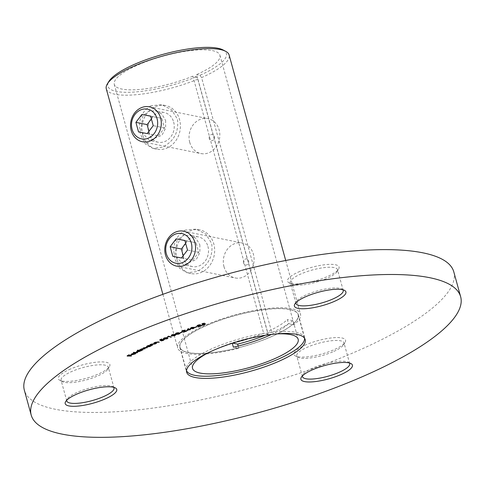 <?xml version="1.0" encoding="UTF-8"?>
<svg xmlns="http://www.w3.org/2000/svg" width="485" height="485" viewBox="0 0 485 485"><rect width="100%" height="100%" fill="white"/><g stroke="black" fill="none" stroke-linecap="round" stroke-linejoin="round"><path stroke-width="0.36" stroke-dasharray="2.42 1.82" d="M208.132 324.792A61.474 16.023 164.6 0 0 179.808 347.363A61.474 16.023 164.6 0 0 270.018 337.287A61.474 16.023 164.6 0 0 298.342 314.716A61.474 16.023 164.6 0 0 208.132 324.792M61.013 379.943A24.499 6.384 -15.4 0 1 72.356 371.243A24.499 6.384 -15.4 0 1 108.307 367.23A24.499 6.384 -15.4 0 1 108.361 367.527A24.499 6.384 -15.4 0 1 107.888 369.133A24.499 6.384 -15.4 0 1 97.018 376.227A24.499 6.384 -15.4 0 1 62.401 381.665A24.499 6.384 -15.4 0 1 61.068 380.24A24.499 6.384 -15.4 0 1 61.013 379.943M70.664 368.946A26.73 6.966 164.6 0 0 59.807 380.307A26.73 6.966 164.6 0 0 97.57 374.378A26.73 6.966 164.6 0 0 109.428 366.642A26.73 6.966 164.6 0 0 98.964 361.974A26.73 6.966 164.6 0 0 70.664 368.946M113.672 387.303A24.499 6.384 164.6 0 0 112.684 386.539A24.499 6.384 164.6 0 0 78.067 391.977A24.499 6.384 164.6 0 0 67.197 399.07A24.499 6.384 164.6 0 0 66.736 400.228M306.344 344.617A26.73 6.966 164.6 0 0 295.486 355.984A26.73 6.966 164.6 0 0 333.25 350.049A26.73 6.966 164.6 0 0 345.108 342.313A26.73 6.966 164.6 0 0 334.644 337.645A26.73 6.966 164.6 0 0 306.344 344.617M332.704 351.898A24.499 6.384 -15.4 0 1 298.081 357.336A24.499 6.384 -15.4 0 1 296.747 355.917A24.499 6.384 -15.4 0 1 308.036 346.921A24.499 6.384 -15.4 0 1 343.986 342.901A24.499 6.384 -15.4 0 1 343.568 344.805A24.499 6.384 -15.4 0 1 332.704 351.898M349.352 362.974A24.499 6.384 164.6 0 0 348.363 362.21A24.499 6.384 164.6 0 0 313.746 367.648A24.499 6.384 164.6 0 0 302.876 374.741A24.499 6.384 164.6 0 0 302.422 375.899M302.537 284.889A24.499 6.384 -15.4 0 1 291.594 284.119A24.499 6.384 -15.4 0 1 290.26 282.694A24.499 6.384 -15.4 0 1 301.543 273.698A24.499 6.384 -15.4 0 1 325.217 267.496A24.499 6.384 -15.4 0 1 337.499 269.684A24.499 6.384 -15.4 0 1 337.081 271.588A24.499 6.384 -15.4 0 1 326.211 278.681A24.499 6.384 -15.4 0 1 302.537 284.889M299.851 271.4A26.73 6.966 164.6 0 0 288.993 282.767A26.73 6.966 164.6 0 0 326.763 276.832A26.73 6.966 164.6 0 0 338.615 269.096A26.73 6.966 164.6 0 0 328.157 264.428A26.73 6.966 164.6 0 0 299.851 271.4M342.859 289.757A24.499 6.384 164.6 0 0 341.87 288.993A24.499 6.384 164.6 0 0 330.928 288.223A24.499 6.384 164.6 0 0 307.254 294.431A24.499 6.384 164.6 0 0 296.39 301.524A24.499 6.384 164.6 0 0 295.929 302.682M453.802 271.891A222.724 58.054 -15.4 0 1 351.188 353.674A222.724 58.054 -15.4 0 1 24.347 390.183M201.857 323.616L201.972 324.029L201.857 323.616L204.233 322.834L204.349 323.246M204.233 322.834L204.488 323.356M204.373 322.943L202.494 323.859M202.421 323.586L202.663 324.41M202.548 323.992L203.166 323.756L203.282 324.174M203.166 323.756L205.367 323.568L205.482 323.98M205.367 323.568L205.343 323.907M204.955 324.192L204.046 324.877M203.967 324.604L201.899 324.847L202.015 325.265M201.899 324.847L202.463 324.659L202.578 325.077M202.463 324.659L203.864 324.483L203.979 324.901M203.864 324.483L204.828 323.859M204.858 323.859L203.251 324.18M203.173 323.907L202.081 324.356M198.989 326.235L197.983 326.587L199.796 324.756L198.341 325.211M198.268 324.944L197.437 325.635L197.553 326.047M197.498 325.962L197.413 325.605M197.28 325.684L196.965 325.981M198.25 325.247L198.135 324.829L196.831 325.696L196.946 326.114M198.135 324.829L200.317 324.574L200.432 324.992M199.856 324.829L199.862 325.332L200.317 324.574L200.517 325.089M199.893 325.429L199.026 326.205M198.989 326.078L201.481 325.217L201.59 325.635M201.481 325.217L201.76 325.738M201.645 325.32L199.026 326.223M197.983 326.587L198.092 326.999M194.867 327.108L196.874 326.399L194.946 327.399M194.715 327.023L194.825 327.442M196.722 326.32L196.837 326.732M196.874 326.399L196.989 326.817M193.976 327.969L193.297 328.581M193.218 328.309L190.429 328.412L191.248 327.242L191.363 327.654M191.248 327.242L194.097 327.12L194.206 327.533M194.097 327.12L194.37 327.636M193.594 327.296L191.442 327.333L190.944 328.236L193.066 328.212L193.879 327.63L193.606 327.333M190.744 328.369L191.06 328.648M193.879 327.63L193.994 328.048M193.066 328.212L193.182 328.624M187.343 329.994L186.773 330.2L186.889 330.618M186.773 330.2L188.107 328.381L188.222 328.794M188.107 328.381L188.332 328.757M188.216 328.339L189.744 329.418M189.629 329.006L190.265 328.775L190.381 329.188M190.265 328.775L190.575 329.279M190.459 328.866L189.896 329.363M189.823 329.097L190.405 329.733M190.29 329.321L189.92 329.454M189.138 329.345L187.586 329.909M187.549 329.758L189.101 329.2M184.039 331.619L183.251 331.916L184.561 330.176L183.039 330.685M182.966 330.418L182.427 331.497M182.893 330.74L182.778 330.327L181.657 331.128L181.772 331.54M182.778 330.327L185.058 329.982L185.173 330.394M184.846 330.685L185.058 329.982L185.325 330.527M184.785 330.746L184.179 331.473M184.161 331.407L186.555 330.503L186.67 330.916M186.555 330.503L186.889 331M186.773 330.588L184.203 331.558M183.251 331.916L183.366 332.328M184.785 330.685L184.609 330.346M180.111 332.534L182.051 331.801L180.19 332.819M179.923 332.461L180.038 332.88M181.863 331.728L181.978 332.146M182.051 331.801L182.166 332.219M178.104 332.946L178.322 332.492L178.104 332.946L179.699 332.789L179.802 333.104L176.261 334.135L176.607 333.528L175.334 333.644L176.225 332.849L178.322 332.492L178.438 332.91M175.334 333.644L175.334 333.959M176.225 332.849L176.34 333.262M177.977 333.11L176.782 333.935L178.492 333.632L179.195 332.989L178.14 333.074M177.261 333.207L177.801 332.692L175.855 333.444L177.261 333.207L177.377 333.619M178.492 333.632L178.607 334.05M175.255 335.026L174.836 335.523M174.764 335.256L171.684 335.559M171.26 335.408L171.975 334.498L172.084 334.917M171.975 334.498L175.109 334.177L175.224 334.595M175.109 334.177L175.618 334.741M174.642 334.371L172.242 334.565L171.617 335.087L174.539 335.183L175.14 334.632L174.673 334.492M172.163 335.371L172.278 335.784M174.539 335.183L174.655 335.602M167.458 336.56L168.465 335.972L171.205 336.657L168.24 336.238L167.458 336.56L167.574 336.978M167.489 336.372L167.604 336.784M168.465 335.972L168.58 336.39M171.205 336.657L171.32 337.075M167.501 338.203L167.167 338.657M167.101 338.397L163.942 338.803M163.415 338.615L164.027 337.76L164.142 338.178M164.027 337.76L167.246 337.366L167.361 337.784M167.246 337.366L167.858 337.936M166.798 337.56L164.324 337.809L163.76 338.294L166.852 338.336L167.367 337.796L166.834 337.705M166.852 338.336L166.967 338.748M160.165 339.918L159.626 339.688L159.741 340.1M159.626 339.688L161.693 338.791L161.808 339.203M161.693 338.791L162.099 339.257M161.984 338.839L160.353 339.833M160.286 339.579L160.996 340.246M160.881 339.833L161.384 339.579L161.499 339.991M161.384 339.579L163.875 339.106L163.991 339.524M163.875 339.106L164.1 339.548M163.724 339.809L163.354 340.276M163.281 340.021L161.008 340.506L161.123 340.925M161.008 340.506L161.499 340.294L161.614 340.712M161.499 340.294L163.027 339.961L163.142 340.373M163.027 339.961L163.421 339.5M163.742 339.87L163.372 339.318L161.632 339.936M161.56 339.676L160.699 340.149M154.83 342.919L153.8 342.762L155.479 341.974L159.189 341.773L155.673 342.058L155.164 342.665L156.619 342.919L156.212 343.259M156.176 343.119L155.182 342.974M153.8 342.762L153.909 343.18M154.242 342.562L154.357 342.98M154.666 342.628L154.782 343.041M155.479 341.974L155.594 342.392M159.189 341.773L159.304 342.186M156.619 342.919L156.734 343.338M150.835 344.726L149.798 344.599L151.447 343.804L155.242 343.55L151.653 343.883L151.193 344.483L152.72 344.708L152.32 345.059M152.284 344.908L151.199 344.774M149.798 344.599L149.913 345.011M150.235 344.399L150.35 344.811M150.677 344.453L150.793 344.865M151.447 343.804L151.556 344.217M153.963 343.392L154.078 343.804M155.242 343.55L155.358 343.968M152.72 344.708L152.83 345.126M148.204 345.332L151.259 345.362L146.549 346.878L146.84 345.95L148.204 345.332L148.313 345.744M148.616 345.132L148.725 345.55M151.259 345.362L151.375 345.781M146.84 345.95L146.955 346.363M149.344 346.151L149.568 345.435L147.204 345.963L146.979 346.678L149.344 346.151L149.459 346.569M150.077 346.017L149.616 345.623M146.712 346.921L146.597 346.502L147.094 347.096M143.166 348.533L141.365 348.83L141.668 349.418L142.826 349.491L142.475 349.879M142.42 349.697L141.05 349.606M140.686 349.582L139.686 349.515L139.801 349.928M139.686 349.515L140.092 349.315L140.201 349.727M140.092 349.315L140.662 349.709M141.214 349.188L141.099 348.77L140.729 349.521M141.099 348.77L142.814 348.563M143.366 348.115L143.257 347.696L142.814 348.654M143.257 347.696L145.639 347.254L147.131 347.351L147.246 347.763M147.131 347.351L146.767 347.733M146.719 347.557L145.221 347.46L143.584 348.012M145.082 348.842L143.518 347.763L143.208 348.576M144.966 348.424L144.615 348.812M144.566 348.624L143.196 348.539M141.062 349.643L140.947 349.23L141.432 349.085M141.668 349.418L141.778 349.83M142.826 349.491L142.942 349.909M136.546 351.673L137.043 350.837L138.862 350.237L137.261 350.158L137.376 350.57M137.261 350.158L137.649 349.958L137.764 350.37M137.649 349.958L141.559 350.158L141.668 350.57M141.559 350.158L141.214 350.552M141.165 350.358L140.735 350.522M140.056 351.237L140.638 350.522M139.989 350.995L136.915 351.728M137.043 350.837L137.158 351.249M139.698 350.958L139.795 350.273L137.419 350.837L137.328 351.522L139.698 350.958L139.813 351.37M140.365 350.855L139.856 350.479M137 351.758L136.885 351.346L137.328 351.522L137.443 351.94M137.243 352.371L133.205 352.243L137.625 352.165L137.297 352.571M133.205 352.243L133.32 352.656M133.593 352.037L133.702 352.456M137.625 352.165L137.74 352.583M134.781 353.535L135.667 352.747L135.169 353.523L132.065 354.323L131.386 354.123L131.975 353.486L135.109 352.686L132.478 354.117L134.781 353.535L134.897 353.947M135.382 353.401L135.23 353.729M131.975 353.486L132.09 353.898M133.757 352.844L133.872 353.262M135.109 352.686L135.224 353.098M131.926 353.995L134.363 352.904L132.35 353.486L131.896 353.892L132.296 354.505M131.186 355.675L127.028 355.657L128.955 354.583L127.822 355.45L129.119 355.45L131.077 354.59L129.531 355.45L131.568 355.457L131.241 355.875M127.028 355.657L127.143 356.075M128.955 354.583L129.071 355.002M129.368 354.583L129.483 355.002M129.119 355.45L129.234 355.869M130.665 354.59L130.78 355.008M131.077 354.59L131.192 355.008M131.568 355.457L131.684 355.875M199.868 244.804L199.893 252.552L196.261 259.566L183.688 264.828L174.873 255.437L177.092 240.396L182.645 235.807L189.683 235.134L196.055 238.45L199.868 244.804M207.919 246.428A15.144 12.998 101.4 0 1 204.991 261.342A15.144 12.998 101.4 0 1 192.424 266.592A15.144 12.998 101.4 0 1 182.924 257.062A15.144 12.998 101.4 0 1 185.846 242.148A15.144 12.998 101.4 0 1 198.42 236.898A15.144 12.998 101.4 0 1 207.919 246.428M165.609 120.419L165.634 128.167L161.996 135.182L149.428 140.444L140.614 131.053L142.832 116.012L148.386 111.423L155.424 110.75L161.796 114.066L165.609 120.419M173.66 122.044A15.144 12.998 101.4 0 1 170.732 136.958A15.144 12.998 101.4 0 1 158.165 142.208A15.144 12.998 101.4 0 1 148.665 132.678A15.144 12.998 101.4 0 1 151.587 117.764A15.144 12.998 101.4 0 1 164.16 112.514A15.144 12.998 101.4 0 1 173.66 122.044M142.784 135.182A22.274 19.109 101.4 0 1 147.082 113.241A22.274 19.109 101.4 0 1 165.567 105.53A22.274 19.109 101.4 0 1 179.541 119.54A22.274 19.109 101.4 0 1 175.237 141.481A22.274 19.109 101.4 0 1 156.752 149.192A22.274 19.109 101.4 0 1 142.784 135.182M150.968 105.724C140.88 111.871 137.449 121.553 140.68 134.757L145.373 143.942L152.86 148.41L162.384 147.185C173.994 141.365 179.013 132.005 177.437 119.116L171.52 109.689L161.675 104.742L150.968 105.724M177.043 259.566A22.274 19.109 101.4 0 1 181.341 237.626A22.274 19.109 101.4 0 1 199.826 229.914A22.274 19.109 101.4 0 1 213.8 243.925A22.274 19.109 101.4 0 1 209.496 265.865A22.274 19.109 101.4 0 1 191.011 273.576A22.274 19.109 101.4 0 1 177.043 259.566M185.228 230.108C175.14 236.256 171.714 245.937 174.939 259.142L179.632 268.326L187.125 272.788L196.649 271.57C208.259 265.75 213.273 256.389 211.696 243.5L205.785 234.073L195.94 229.126L185.228 230.108M271.545 334.414A54.793 14.283 164.6 0 0 288.502 323.719L292.485 324.52A61.249 15.963 164.6 0 0 298.123 314.771A61.249 15.963 164.6 0 0 208.241 324.811A61.249 15.963 164.6 0 0 180.026 347.302A61.249 15.963 164.6 0 0 237.347 347.987A61.249 15.963 164.6 0 0 269.909 337.263A61.249 15.963 164.6 0 0 292.485 324.52L293.94 324.817A63.699 16.605 164.6 0 0 300.488 314.122A63.699 16.605 164.6 0 0 234.667 315.032A63.699 16.605 164.6 0 0 177.662 347.951A63.699 16.605 164.6 0 0 238.808 348.285L233.364 347.187M304.525 338.209A61.249 15.963 164.6 0 0 304.404 337.578A61.249 15.963 164.6 0 0 214.522 347.618A61.249 15.963 164.6 0 0 186.307 370.11A61.249 15.963 164.6 0 0 186.525 370.716M106.282 88.822A63.699 16.605 164.6 0 0 197.904 79.158L196.213 76.86L192.848 76.175L263.652 333.237A54.793 14.283 -15.4 0 1 248.102 338.797M235.292 342.325A54.793 14.283 -15.4 0 1 232.224 343.041L232.285 343.265M209.593 352.08A54.793 14.283 -15.4 0 1 217.777 348.272A54.793 14.283 -15.4 0 1 275.171 334.013M192.848 76.175A54.793 14.283 -15.4 0 1 114.302 84.384A54.793 14.283 -15.4 0 1 139.547 64.262A54.793 14.283 -15.4 0 1 219.947 55.284A54.793 14.283 -15.4 0 1 196.522 74.611L267.326 331.673A54.793 14.283 -15.4 0 0 287.356 319.573L288.502 323.719M196.213 76.86A61.474 16.023 -15.4 0 1 132.096 92.168A61.474 16.023 -15.4 0 1 108.913 81.383M223.039 49.943A61.474 16.023 -15.4 0 1 199.887 75.29L196.522 74.611M293.94 324.817L292.801 320.67A63.699 16.605 -15.4 0 1 271.818 332.577L201.578 77.594A63.699 16.605 164.6 0 0 229.108 54.987M197.904 79.158L268.138 334.147A63.699 16.605 -15.4 0 1 265.265 335.299M238.19 346.035L238.808 348.285M268.138 334.147L263.652 333.237M232.697 343.131L232.224 343.041M199.887 75.29L201.578 77.594M271.818 332.577L267.326 331.673M292.801 320.67L287.356 319.573M243.525 263.07A3.116 2.674 101.4 0 1 245.301 259.075A3.116 2.674 101.4 0 1 248.672 260.881A3.116 2.674 101.4 0 1 246.895 264.877A3.116 2.674 101.4 0 1 243.525 263.07M223.997 266.738A17.818 15.29 101.4 0 1 227.435 249.187A17.818 15.29 101.4 0 1 242.227 243.015A17.818 15.29 101.4 0 1 253.4 254.225A17.818 15.29 101.4 0 1 249.963 271.776A17.818 15.29 101.4 0 1 235.17 277.947A17.818 15.29 101.4 0 1 223.997 266.738M183.209 255.68L184.009 258.578L192.678 260.233L181.463 257.971M184.009 258.578L172.793 256.31M192.678 260.233L198.711 252.315L196.073 242.742L187.404 241.081L185.658 243.373M187.404 241.081L184.888 240.578M196.073 242.742L184.858 240.481M198.711 252.315L187.501 250.054M209.265 138.686A3.116 2.674 101.4 0 1 211.036 134.691A3.116 2.674 101.4 0 1 214.412 136.497A3.116 2.674 101.4 0 1 212.636 140.492A3.116 2.674 101.4 0 1 209.265 138.686M189.732 142.354A17.818 15.29 101.4 0 1 193.175 124.803A17.818 15.29 101.4 0 1 207.962 118.631A17.818 15.29 101.4 0 1 219.141 129.841A17.818 15.29 101.4 0 1 215.698 147.391A17.818 15.29 101.4 0 1 200.911 153.563A17.818 15.29 101.4 0 1 189.732 142.354M148.95 131.296L149.744 134.193L158.413 135.849L147.204 133.587M149.744 134.193L138.534 131.926M158.413 135.849L164.451 127.931L161.814 118.358L153.139 116.697L151.399 118.989M153.139 116.697L150.629 116.194M161.814 118.358L150.599 116.097M164.451 127.931L153.236 125.67M199.329 325.435L199.444 325.853M184.3 330.812L184.409 331.225M164.397 338.578L164.512 338.991M157.964 341.586L158.08 342.004M155.746 342.792L155.861 343.204M151.805 344.592L151.92 345.011M145.639 347.254L145.749 347.666M143.899 348.357L144.009 348.77M179.808 347.363L186.658 372.237M62.401 381.665L59.807 380.307M67.197 399.07L65.657 401.562M298.081 357.336L295.486 355.984M302.876 374.741L301.343 377.233M291.594 284.119L288.993 282.767M296.39 301.524L294.85 304.016M114.017 387.958L108.307 367.23M343.21 290.412L337.499 269.684M302.458 376.645L296.747 355.917M349.697 363.635L343.986 342.901M295.965 303.428L290.26 282.694M66.778 400.974L61.068 380.24M341.87 288.993L344.471 290.345M337.081 271.588L338.615 269.096M348.363 362.21L350.958 363.562M343.568 344.805L345.108 342.313M112.684 386.539L115.278 387.891M107.888 369.133L109.428 366.642M298.342 314.716L305.192 339.591M205.555 324.077L205.44 323.665M204.973 324.241L204.858 323.822M194.521 327.83L194.412 327.417M178.553 333.001L178.444 332.589M179.977 333.334L179.862 332.916M179.414 333.486L179.304 333.074M171.187 335.638L171.072 335.22M175.8 334.923L175.685 334.511M171.732 335.499L171.617 335.087M163.33 338.851L163.215 338.433M168.046 338.118L167.931 337.699M163.869 338.706L163.76 338.294M164.324 339.712L164.209 339.294M140.668 349.727L140.553 349.315M136.461 351.922L136.346 351.51M132.011 354.347L131.902 353.929M192.424 266.592L183.688 264.828M158.165 142.208L149.428 140.444M165.567 105.53L161.675 104.742M199.826 229.914L195.94 229.126M298.123 314.771L304.404 337.578M114.302 84.384L192.533 368.394M219.947 55.284L298.178 339.294M162.887 294.322L177.662 347.951M285.713 260.493L300.488 314.122M180.026 347.302L186.307 370.11M191.011 273.576L187.125 272.794M156.752 149.192L152.86 148.41M164.16 112.514L155.424 110.75M198.42 236.898L189.683 235.134M183.7 231.2L242.227 243.015M176.649 266.132L235.17 277.947M149.441 106.815L207.962 118.631M142.384 141.747L200.911 153.563"/><path stroke-width="0.73" d="M214.982 349.667A61.474 16.023 164.6 0 0 186.658 372.237A61.474 16.023 164.6 0 0 276.868 362.162A61.474 16.023 164.6 0 0 305.192 339.591A61.474 16.023 164.6 0 0 214.982 349.667M66.736 400.228A24.499 6.384 164.6 0 0 66.724 400.671A24.499 6.384 164.6 0 0 66.778 400.974A24.499 6.384 164.6 0 0 102.729 396.954A24.499 6.384 164.6 0 0 114.072 388.261A24.499 6.384 164.6 0 0 114.017 387.958A24.499 6.384 164.6 0 0 113.672 387.303M104.421 399.258A26.73 6.966 -15.4 0 1 76.121 406.23A26.73 6.966 -15.4 0 1 65.657 401.562A26.73 6.966 -15.4 0 1 77.515 393.82A26.73 6.966 -15.4 0 1 115.278 387.891A26.73 6.966 -15.4 0 1 104.421 399.258M340.106 374.929A26.73 6.966 -15.4 0 1 311.8 381.901A26.73 6.966 -15.4 0 1 301.343 377.233A26.73 6.966 -15.4 0 1 313.195 369.497A26.73 6.966 -15.4 0 1 350.958 363.562A26.73 6.966 -15.4 0 1 340.106 374.929M302.422 375.899A24.499 6.384 164.6 0 0 302.458 376.645A24.499 6.384 164.6 0 0 338.409 372.632A24.499 6.384 164.6 0 0 349.697 363.635A24.499 6.384 164.6 0 0 349.352 362.974M295.929 302.682A24.499 6.384 164.6 0 0 295.965 303.428A24.499 6.384 164.6 0 0 308.248 305.617A24.499 6.384 164.6 0 0 331.922 299.409A24.499 6.384 164.6 0 0 343.21 290.412A24.499 6.384 164.6 0 0 342.859 289.757M333.613 301.712A26.73 6.966 -15.4 0 1 305.308 308.684A26.73 6.966 -15.4 0 1 294.85 304.016A26.73 6.966 -15.4 0 1 306.708 296.28A26.73 6.966 -15.4 0 1 344.471 290.345A26.73 6.966 -15.4 0 1 333.613 301.712M31.198 415.063L24.347 390.183A222.724 58.054 -15.4 0 1 126.955 308.405A222.724 58.054 -15.4 0 1 453.802 271.891L460.653 296.771A222.724 58.054 -15.4 0 1 358.045 378.549A222.724 58.054 -15.4 0 1 31.198 415.063A222.724 58.054 -15.4 0 1 133.811 333.28A222.724 58.054 -15.4 0 1 460.653 296.771M135.776 353.159L135.285 353.935L132.181 354.741L131.502 354.541L133.872 353.262L135.224 353.098L132.593 354.529L135.921 353.31M137.376 350.57L141.668 350.57L137.031 352.14L136.461 351.922L137.158 351.249L138.977 350.655L137.376 350.57M146.706 346.89L146.664 347.296L146.955 346.363L148.725 345.55L151.375 345.781L149.726 346.611L146.173 347.084M156.285 343.538L153.909 343.18L155.594 342.392L159.304 342.186L155.788 342.471L155.279 343.077L156.212 343.259M155.073 342.574L155.279 343.077M167.21 338.815L164.045 339.185L163.33 338.851L164.142 338.178L167.361 337.784L168.046 338.118L167.167 338.657M174.873 335.675L171.799 335.972L171.187 335.638L172.084 334.917L175.224 334.595L175.8 334.923L174.836 335.523M180.226 332.946L182.166 332.219L180.19 332.819M186.889 330.618L188.222 328.794L189.744 329.418L190.575 329.279L189.877 329.927L189.411 329.703L186.889 330.618M194.982 327.527L196.989 326.817L194.946 327.399M205.482 323.98L204.082 325.017L202.015 325.265L203.979 324.901L204.912 324.162L202.19 324.774L201.972 324.029L204.349 323.246L202.53 324.004L202.663 324.41L205.555 324.077M204.858 323.822L204.973 324.241L204.828 323.859M196.965 325.981L198.25 325.247L200.432 324.992L199.105 326.49L201.76 325.738L198.092 326.999L199.911 325.174L196.946 326.114M197.383 325.544L197.553 326.047M190.987 328.612L190.429 328.412L190.544 328.824L191.363 327.654L194.206 327.533L193.333 328.721L190.205 328.515M194.206 327.533L194.521 327.83M181.839 331.346L181.93 331.685L182.893 330.74L185.173 330.394L184.276 331.819L186.889 331L183.366 332.328L184.676 330.588L181.772 331.54M182.202 330.97L182.427 331.497M184.67 330.273L184.785 330.685L184.609 330.346M176.291 334.262L176.716 333.947L175.449 334.062L176.34 333.262L178.438 332.91L178.219 333.365L179.814 333.201L179.917 333.516L178.826 334.129L176.225 334.432M178.438 332.91L178.219 333.365L178.104 332.946L178.322 332.492M167.574 336.978L168.58 336.39L171.32 337.075L168.356 336.657L167.574 336.978M163.991 339.524L163.396 340.44L161.123 340.925L163.142 340.373L163.487 339.73L160.814 340.567L159.741 340.1L161.808 339.203L160.402 339.991L160.996 340.246L164.324 339.712M163.627 339.458L163.742 339.87L163.421 339.5M152.393 345.326L149.913 345.011L151.556 344.217L155.358 343.968L151.763 344.295L151.308 344.896L152.32 345.059M151.09 344.38L151.308 344.896M142.814 348.563L145.749 347.666L147.246 347.763L143.633 348.175L144.009 348.77L145.082 348.842L141.481 349.248L141.778 349.83L142.942 349.909L142.535 350.109L139.801 349.928L142.814 348.654M143.584 348.012L143.208 348.576L143.093 348.163M141.432 349.085L141.062 349.643L140.947 349.23M137.352 352.783L133.32 352.656L137.297 352.571M131.302 356.087L127.143 356.075L129.071 355.002L127.931 355.863L129.234 355.869L131.192 355.008L129.647 355.869L131.241 355.875M205.343 323.907L204.955 324.192M202.572 324.138L202.081 324.356L202.19 324.774M202.081 324.356L201.978 324.029M200.317 324.574L199.862 325.332M194.37 327.636L193.976 327.969L193.867 327.569M193.879 327.63L193.594 327.296L193.879 327.63M191.557 327.745L191.06 328.648L193.182 328.624L193.994 328.048L191.52 327.599M190.629 327.957L191.06 328.648M193.606 327.333L193.994 328.048M189.92 329.454L189.877 329.927M189.762 329.509L189.296 329.291L189.411 329.703M189.217 329.612L188.259 328.8L187.659 330.176L189.217 329.612L188.368 329.212L187.659 330.176M188.259 328.8L188.368 329.212M185.058 329.982L184.785 330.746M184.179 331.473L184.276 331.819M179.729 333.183L179.395 333.407M176.764 334.177L176.394 334.165M175.855 333.668L175.528 333.674M177.88 332.758L177.995 333.171L175.97 333.862L177.377 333.619L177.85 332.886M175.776 333.383L175.97 333.862M179.304 333.074L179.414 333.486L177.601 333.692L176.898 334.353L178.607 334.05L179.244 333.171M176.673 333.85L176.898 334.353M171.799 335.59L171.799 335.972M171.684 335.559L171.26 335.408M175.618 334.741L175.255 335.026M175.164 334.729L174.642 334.371M172.357 334.977L171.732 335.499L172.278 335.784L174.655 335.602L175.249 335.044L172.32 334.826M170.732 336.923L170.823 337.275M163.942 338.803L164.045 339.185M163.9 338.76L163.415 338.615M167.858 337.936L167.501 338.203M167.404 337.942L166.798 337.56M164.433 338.227L163.869 338.706L164.512 338.991L166.967 338.748L167.483 338.209L164.397 338.075M163.875 339.106L163.281 340.021M160.729 340.13L160.814 340.567M160.699 340.149L160.165 339.918M155.182 342.974L154.83 342.919M151.199 344.774L150.835 344.726M150.392 345.526L149.61 346.199M149.962 345.605L150.077 346.017L147.319 346.375L147.094 347.096L149.459 346.569L149.616 345.623M146.597 346.502L147.094 347.096M141.05 349.606L140.686 349.582M143.196 348.539L142.832 348.521M140.68 350.334L139.989 350.995M136.988 351.728L137.031 352.14M136.915 351.728L136.546 351.673M140.25 350.443L140.365 350.855L137.534 351.255L137.443 351.94L139.813 351.37L139.856 350.479M136.885 351.346L137.443 351.94M135.667 352.747L135.169 353.523M132.102 354.438L132.181 354.741M132.065 354.323L131.386 354.123M132.296 354.505L134.472 353.316L132.466 353.904L132.011 354.311L132.296 354.505L131.926 353.995M186.525 370.716A61.249 15.963 164.6 0 0 276.189 360.064A61.249 15.963 164.6 0 0 304.525 338.209M248.102 338.797A54.793 14.283 -15.4 0 1 235.292 342.325M232.285 343.265L233.364 347.187A54.793 14.283 164.6 0 0 266.653 336.608A54.793 14.283 164.6 0 0 271.545 334.414M275.171 334.013A54.793 14.283 -15.4 0 1 298.178 339.294A54.793 14.283 -15.4 0 1 272.934 359.409A54.793 14.283 -15.4 0 1 192.533 368.394A54.793 14.283 -15.4 0 1 209.593 352.08M107.373 83.869L108.913 81.383A61.474 16.023 -15.4 0 1 162.869 54.387A61.474 16.023 -15.4 0 1 223.039 49.943L225.64 51.295A63.699 16.605 164.6 0 0 163.287 55.896A63.699 16.605 164.6 0 0 107.373 83.869A63.699 16.605 164.6 0 0 106.282 88.822L162.887 294.322M285.713 260.493L229.108 54.987A63.699 16.605 164.6 0 0 225.64 51.295M265.265 335.299A63.699 16.605 -15.4 0 1 237.668 344.138L238.19 346.035M237.668 344.138L232.697 343.131M191.326 243.076A15.144 12.998 -78.6 0 0 174.946 234.297A15.144 12.998 -78.6 0 0 166.331 253.716A15.144 12.998 -78.6 0 0 182.712 262.494A15.144 12.998 -78.6 0 0 191.326 243.076M165.47 254.922A17.818 15.29 101.4 0 1 168.913 237.371A17.818 15.29 101.4 0 1 183.7 231.2A17.818 15.29 101.4 0 1 194.873 242.409A17.818 15.29 101.4 0 1 191.436 259.96A17.818 15.29 101.4 0 1 176.649 266.132A17.818 15.29 101.4 0 1 165.47 254.922M172.793 256.31L181.463 257.971L187.501 250.054L184.858 240.481L176.188 238.82L170.156 246.738L172.793 256.31M185.658 243.373L181.372 248.999L183.209 255.68M181.372 248.999L170.156 246.738M184.888 240.578L176.188 238.82M157.067 118.692A15.144 12.998 -78.6 0 0 140.686 109.913A15.144 12.998 -78.6 0 0 132.072 129.331A15.144 12.998 -78.6 0 0 148.452 138.11A15.144 12.998 -78.6 0 0 157.067 118.692M131.211 130.538A17.818 15.29 101.4 0 1 134.648 112.987A17.818 15.29 101.4 0 1 149.441 106.815A17.818 15.29 101.4 0 1 160.614 118.025A17.818 15.29 101.4 0 1 157.176 135.576A17.818 15.29 101.4 0 1 142.384 141.747A17.818 15.29 101.4 0 1 131.211 130.538M138.534 131.926L147.204 133.587L153.236 125.67L150.599 116.097L141.929 114.436L135.897 122.353L138.534 131.926M151.399 118.989L147.107 124.615L148.95 131.296M147.107 124.615L135.897 122.353M150.629 116.194L141.929 114.436M199.893 325.429L199.978 325.744M184.846 330.685L184.955 331.097M143.166 348.533L143.281 348.951M171.732 335.499L171.617 335.087M163.869 338.706L163.76 338.294M132.011 354.347L131.902 353.929"/></g></svg>
